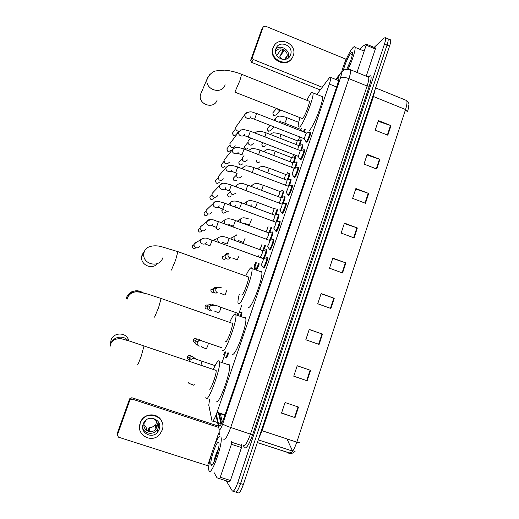 <?xml version="1.0" encoding="UTF-8"?>
<svg xmlns="http://www.w3.org/2000/svg" width="519" height="519" viewBox="0 0 519 519"><rect width="100%" height="100%" fill="white"/><g stroke="black" fill="none" stroke-linecap="round" stroke-linejoin="round"><path stroke-width="0.78" d="M228.665 352.875C227.478 356.281 226.563 358.039 225.927 358.136L226.226 358.045M241.393 312.269L241.945 312.295L241.309 315.967M259.247 263.827C258.105 267.064 257.165 268.913 256.425 269.374L256.172 268.926M289.122 173.703L289.732 173.599C289.803 174.754 289.232 176.817 288.019 179.788M294.941 156.822L295.545 156.712C295.629 157.737 295.11 159.644 294.001 162.441M300.735 140.033L301.331 139.916L299.943 145.203M266.247 249.723L266.844 249.723C266.811 251.825 265.923 254.68 264.19 258.287M272.352 231.974L272.955 231.961C272.962 233.784 272.157 236.463 270.542 239.992M278.418 214.341L279.027 214.302C279.066 215.898 278.333 218.402 276.828 221.814M284.444 196.805L285.067 196.746C285.126 198.154 284.457 200.496 283.063 203.753M290.432 179.386L291.068 179.295C291.14 180.547 290.536 182.714 289.252 185.815M296.394 162.058L297.03 161.947C297.115 163.057 296.57 165.068 295.395 167.987M302.33 144.814L302.966 144.704C303.051 145.69 302.564 147.545 301.494 150.27M266.987 257.696L267.603 257.722C268.109 259.253 264.748 268.128 263.697 268.051L263.405 267.57M273.254 239.447L273.883 239.447C274.376 240.946 271.054 249.665 269.971 249.723L269.659 249.237M279.482 221.308L280.117 221.289C280.604 222.742 277.321 231.318 276.205 231.519L275.868 231.026M285.664 203.279L286.313 203.24C286.793 204.655 283.549 213.095 282.401 213.426L282.038 212.92M291.814 185.367L292.476 185.302C292.943 186.671 289.732 194.988 288.558 195.442L288.168 194.93M297.919 167.566L298.6 167.468C299.061 168.805 295.875 176.998 294.675 177.576L294.26 177.057M304.011 149.848L304.685 149.744C305.14 151.042 301.987 159.125 300.754 159.82L300.319 159.307M310.07 132.235L310.732 132.131C311.179 133.389 308.052 141.363 306.8 142.174L306.333 141.687M209.566 399.448L208.774 405.196L212.044 421.13C213.088 421.577 214.769 418.612 217.072 412.248L329.306 84.033C330.421 80.698 330.895 78.492 330.72 77.409C330.532 76.728 330.006 76.955 329.137 78.09L316.856 94.439M220.244 413.293L222.32 421.966M299.651 136.899L298.451 140.409M293.592 154.526L292.677 157.179M287.481 172.282L286.871 174.06M281.337 190.155L281.032 191.031M264.917 237.884L264.696 238.519M258.786 255.692L258.404 256.808M256.354 262.776L254.835 267.194M254.829 267.207L254.291 268.771M241.796 305.101L238.409 314.949M225.707 351.863L222.268 361.873M265.52 245.5L263.639 250.249M271.729 227.277L269.809 232.467M277.866 209.157L275.926 214.795M283.893 191.122L281.992 197.233M305.217 129.575L303.946 132.021M218.343 423.199L219.07 426.034C220.179 426.514 221.885 423.569 224.195 417.198L337.486 84.435C338.596 81.107 339.05 78.901 338.842 77.811C338.635 77.117 338.083 77.337 337.181 78.479L336.267 79.66M374.154 47.404L384.034 37.958L385.572 37.77C385.87 38.808 385.507 40.884 384.488 44.005L237.741 482.683C235.373 489.242 233.563 491.993 232.311 490.935L226.232 480.795M389.769 39.528L390.606 39.879C390.924 40.917 390.573 42.999 389.561 46.113L243.379 484.474L240.563 483.578C238.195 490.137 236.379 492.881 235.094 491.811C236.379 492.881 238.195 490.137 240.563 483.578L387.025 45.062L240.563 483.578L237.741 482.683M387.265 38.477L388.089 38.828C388.4 39.866 388.043 41.942 387.025 45.062C388.043 41.942 388.4 39.866 388.089 38.828L385.572 37.77M216.352 414.253L218.246 422.764M221.1 424.354L220.938 423.66M220.932 423.647L218.382 412.676M378.143 121.303L390.976 125.611L378.383 120.57L375.205 130.178L387.823 135.206L390.976 125.611M366.998 154.973L379.902 159.327L367.205 154.344L363.988 164.062L376.71 169.032L379.902 159.327M355.716 189.046L368.691 193.444L355.891 188.52L352.635 198.355L365.46 203.266L368.691 193.444M344.298 223.533L357.344 227.971L344.441 223.105L341.145 233.07L354.081 237.916L357.344 227.971M298.509 407.052L285.041 402.523L281.538 413.111L295.039 417.626L298.509 407.052M281.596 412.936L295.039 417.626M310.57 370.352L297.218 365.752L293.754 376.21L307.138 380.79L310.57 370.352M293.773 376.152L307.138 380.79M309.207 329.526L322.474 334.1L309.24 329.429L305.821 339.763L319.088 344.415L322.474 334.1M321.047 293.76L334.242 298.295L321.118 293.559L317.738 303.764L330.895 308.481L334.242 298.295M332.744 258.436L345.862 262.919L332.848 258.118L329.513 268.2L342.559 272.981L345.862 262.919M375.62 87.919L406.695 100.556C410.25 104.462 408.557 103.93 408.472 108.095L407.603 111.326L405.553 109.528C406.948 105.117 407.331 102.126 406.695 100.556L405.268 99.972M243.379 484.474C241.017 491.026 239.181 493.77 237.884 492.693L235.983 492.09M405.242 110.476L407.499 111.39L407.61 111.06M286.942 438.905L292.651 451.212M221.113 437.66C222.807 444.66 211.233 476.624 209.079 470.895L208.885 470.389C207.029 464.966 216.332 436.557 219.998 436.323M218.35 449.156C215.956 453.859 214.483 458.186 213.945 462.131M211.116 464.894C209.151 462.163 216.948 439.275 218.72 442.532L218.986 443.447C219.822 448.487 212.543 468.372 211.123 464.907L211.116 464.894M217.656 452.036L214.821 460.256M241.51 444.465L241.828 445.574L241.491 447.579L231.403 444.303L220.27 477.259L230.436 480.49L229.632 481.872L219.479 478.654L220.27 477.259M241.491 447.579L230.436 480.49M117.365 434.293L117.378 433.164L117.378 435.078L118.442 437.154L208.852 466.049M129.653 398.813L131.82 397.723L132.04 399.066L129.847 400.168L129.653 398.813L117.378 433.164M218.363 426.073L131.82 397.723M129.847 400.168L117.411 434.98M132.04 399.066L218.661 427.416M214.016 472.465L216.994 477.804L219.479 478.654M231.403 444.303L231.48 441.202M143.147 424.14C139.579 432.911 152.339 439.632 157.808 431.899L159.21 429.33C163.024 419.793 148.298 413.565 143.731 422.829L143.147 424.14M142.673 427.857C144.444 433.981 153.39 435.259 157.199 429.959L158.58 427.429L158.879 422.751M143.951 424.613L145.962 426.728L146.76 430.108L149.92 431.127L149.044 427.721C151.379 427.773 153.293 426.871 154.792 425.003L155.045 424.639L156.076 427.961L156.842 426.41L157.205 424.743L156.174 420.773M146.352 419.839L144.334 422.823C141.499 429.797 151.717 435.071 155.966 428.85L157.004 426.923C158.003 422.265 156.251 419.339 151.756 418.145M161.993 422.129C159.203 412.871 144.931 412.339 140.798 421.415L140.175 422.868L139.715 429.148M162.09 430.257C167.339 417.094 146.812 408.784 140.863 421.746L140.24 423.199C135.459 434.954 152.346 444.18 159.956 434.04L162.09 430.257M157.322 430.348L157.808 429.784M159.599 427.539L158.769 426.832M157.328 425.586L155.045 424.639M149.044 427.721L148.252 430.815M157.614 431.276L158.1 430.705M159.145 429.129L159.456 428.499M128.706 340.769C127.136 332.199 113.667 331.654 111.027 340.114L110.145 346.296L110.709 343.805C112.986 336.727 123.301 334.742 127.791 340.47M209.326 389.055C210.539 390.989 216.923 373.459 216.118 370.41L215.91 369.95L215.327 370.144M213.445 369.119C216.073 363.222 217.948 360.446 219.07 360.783L219.505 361.704C221.133 367.634 208.404 402.485 206.14 398.307L205.822 397.483M228.762 364.085L229.482 365.104C231.396 371.117 218.7 405.897 216.144 401.635M139.89 292.158C134.038 289.784 129.64 291.412 126.707 297.056L126.26 298.808L127.187 299.113L127.668 297.212C131.456 290.471 136.666 289.025 143.302 292.859M225.661 341.664C227.05 342.864 233.206 326.204 232.428 323.343L232.136 322.863L231.656 323.078M229.787 322.046C232.253 316.642 234.075 313.911 235.243 313.839L235.847 314.793C237.423 320.366 225.149 353.478 222.521 350.766L222.061 349.851M244.099 317.686L245.052 317.284L245.727 318.257C247.576 323.921 235.321 356.962 232.415 354.159M144.58 251.04L142.161 254.621L141.778 256.036C139.728 264.645 152.119 270.464 157.542 263.477M241.575 294.967L241.731 295.026C243.288 295.545 249.243 279.663 248.484 276.984L247.745 276.718M245.876 275.719C248.199 270.749 249.963 268.057 251.164 267.642L251.949 268.544C253.473 273.766 241.601 305.347 238.643 303.985L238.013 303.064C237.78 301.429 238.208 298.457 239.304 294.163M260.168 271.508L260.869 271.145L261.738 272.073C263.516 277.38 251.644 308.889 248.426 307.443L248.173 307.352M201.138 92.83L200.555 94.406C197.538 104.416 214.062 109.983 217.15 100.044M235.088 92.22L302.512 118.63C304.595 116.983 309.953 103.294 309.305 101.27L308.727 101.043M306.852 100.29C308.669 96.631 310.18 94.166 311.387 92.882C312.276 91.973 312.821 91.98 313.009 92.901C314.313 96.865 303.609 124.093 299.612 127.058L298.211 126.824C297.99 125.293 298.555 122.283 299.904 117.8M321.196 96.177L322.422 96.67C323.934 100.712 313.197 127.862 308.987 130.743M263.172 258.637L263.425 258.728C263.114 261.109 262.38 263.049 261.226 264.541L261.128 264.508M266.143 257.891L266.818 257.794C267.285 259.234 264.139 267.551 263.159 267.48L262.912 267.227M199.692 246.051C198.907 247.595 197.668 248.153 195.981 247.719C194.366 246.94 193.769 245.688 194.197 243.949L194.21 243.911C194.781 242.626 195.773 241.997 197.181 242.023M269.458 240.349L269.705 240.44C269.406 242.762 268.673 244.689 267.512 246.227L267.389 246.181M272.43 239.609L273.098 239.525C273.558 240.92 270.444 249.094 269.432 249.159L269.166 248.912M205.706 229.1C204.927 230.637 203.695 231.189 202.014 230.747C200.399 229.969 199.809 228.717 200.237 226.991L202.605 225.097M275.706 222.177L275.952 222.268C275.654 224.532 274.927 226.446 273.753 228.029L273.61 227.971M278.677 221.444L279.339 221.36C279.786 222.722 276.711 230.76 275.673 230.949L275.381 230.721M211.687 212.239C210.915 213.776 209.689 214.321 208.009 213.873C206.4 213.095 205.809 211.849 206.231 210.13L208.158 208.34M281.921 204.116L282.154 204.207C281.869 206.413 281.136 208.32 279.962 209.942L279.793 209.877M284.892 203.396L285.534 203.312C285.982 204.635 282.939 212.543 281.869 212.861L281.558 212.647M217.636 195.488C216.961 196.883 215.846 197.454 214.302 197.201L213.543 196.902C212.245 196.033 211.797 194.852 212.2 193.366L213.796 191.699M288.09 186.172L288.324 186.256C288.039 188.41 287.305 190.311 286.125 191.965L285.937 191.894M291.062 185.452L291.697 185.367C292.132 186.652 289.122 194.45 288.026 194.878L287.688 194.69M223.546 178.828L220.834 180.612L218.966 179.866L218.129 176.7L219.446 175.169M294.228 168.331L292.041 174.027M297.199 167.611L297.822 167.533C298.25 168.785 295.272 176.466 294.15 177.011L293.786 176.849M229.417 162.265L227.063 164.03L224.623 163.05L224.026 160.131L225.155 158.723M300.326 150.601L298.341 156.355L244.014 135.465M303.297 149.887L303.907 149.809C304.329 151.023 301.377 158.6 300.229 159.255L299.846 159.119M235.263 145.8L233.161 147.519L231.643 147.364L230.326 146.371L229.891 143.659L230.871 142.355M306.385 132.981L304.147 138.657L254.557 119.279M309.363 132.267L309.96 132.189C310.375 133.37 307.449 140.844 306.275 141.609L305.86 141.505M239.265 131.067L237.462 130.976L236.041 129.821L235.717 127.278L236.58 126.072M241.069 129.432L240.693 130.107M262.536 250.619L262.77 250.703C262.465 252.993 261.751 254.881 260.635 256.367L260.532 256.328M265.449 249.879L266.078 249.795C265.936 252.292 264.962 255.205 263.172 258.54M213.173 240.355L215.91 239.22M268.66 232.843L268.887 232.927C268.589 235.159 267.882 237.034 266.753 238.558L266.63 238.513M271.573 232.11L272.19 232.032C272.118 234.153 271.229 236.911 269.53 240.297M220.847 222.385L221.308 222.333M274.746 215.171L274.973 215.255C274.681 217.429 273.967 219.297 272.832 220.867L272.689 220.809M228.366 211.207L226.407 211.188L224.889 209.916M277.659 214.451L278.268 214.366C278.249 216.183 277.444 218.765 275.855 222.113M280.798 197.609L281.019 197.687C280.876 199.302 280.241 201.074 279.125 203.02M235.691 193.353L232.869 194.651L232.291 194.495L231.422 193.989L230.391 191.368M283.711 196.889L284.308 196.811C284.321 198.388 283.595 200.795 282.122 204.038M286.812 180.151L287.026 180.229C286.968 181.455 286.423 183.084 285.398 185.114M241.698 176.434L239.136 178.088L238.137 177.9L236.982 177.109L236.437 174.04L236.885 173.32M289.725 179.438L290.309 179.36C290.348 180.735 289.693 182.973 288.33 186.087M292.787 162.791L291.594 167.313M247.498 159.949L245.228 161.584L243.949 161.403L242.62 160.403L242.256 157.562L243.534 156.174M295.7 162.084L296.278 162.012C296.336 163.213 295.739 165.295 294.494 168.253M298.73 145.541L297.737 149.595M253.266 143.555L251.222 145.158L249.723 145.002L248.29 143.821L248.037 141.174L249.152 139.883M301.649 144.84L302.207 144.769C302.279 145.826 301.747 147.746 300.605 150.529M189.169 360.9L189.357 358.032C190.246 356.787 191.414 356.358 192.867 356.741L194.385 357.941M194.567 358.272L194.742 358.772M193.49 358.246L193.678 358.623M225.11 351.655L223.527 354.775M196.986 344.934C195.125 343.993 194.612 342.546 195.442 340.594C196.318 339.316 197.492 338.875 198.965 339.264L199.744 339.673M200.347 340.269L200.626 340.724M227.971 352.635C226.855 355.846 225.999 357.5 225.402 357.597L225.298 357.442M237.708 313.242L237.754 314.722M211.603 304.88L211.927 305.114M210.124 310.388L209.112 310.226C207.302 309.318 206.77 307.91 207.522 306.002C208.379 304.685 209.559 304.225 211.064 304.627M240.855 312.198L241.192 312.38L240.621 315.727M217.163 292.988L215.119 293.027C213.328 292.126 212.796 290.737 213.517 288.849C214.366 287.52 215.547 287.052 217.059 287.461M255.763 262.562L253.986 266.007M230.533 257.586C229.696 258.903 228.529 259.351 227.024 258.936C225.272 258.047 224.733 256.678 225.408 254.835C226.122 253.616 227.179 253.116 228.568 253.324M258.572 263.581C257.495 266.636 256.607 268.388 255.912 268.836L255.698 268.608M262.017 244.215C261.368 246.506 260.72 247.972 260.071 248.614L259.967 248.575M264.846 245.247L262.627 250.567M231.007 239.019L231.305 237.968L234.354 236.437M268.128 225.94C267.726 228.198 267.026 229.982 266.033 231.292L265.903 231.24M271.048 227.024L268.842 232.765M237.189 221.152L240.174 219.66M273.837 208.528L274.045 208.599C273.753 210.695 273.059 212.518 271.956 214.068M277.178 208.898L274.992 215.08M243.768 203.558L245.202 202.961M279.735 191.433L279.936 191.505C279.825 192.932 279.235 194.625 278.171 196.578M283.16 190.843C283.056 192.439 282.362 194.657 281.084 197.505M285.593 174.436L284.263 179.159M288.447 173.735L288.992 173.664C289.031 174.922 288.415 177.05 287.13 180.048M291.425 157.542L290.29 161.831M294.279 156.842L294.811 156.77C294.87 157.886 294.305 159.858 293.125 162.7M297.218 140.746L296.278 144.587M300.073 140.046L300.598 139.981L299.08 145.456M301.844 128.251L300.845 129.458L284.717 123.126M304.562 129.315L303.265 131.755M280.974 110.326L278.937 110.32L277.386 108.912M375.412 47.93L375.354 48.994L366.187 45.192L356.994 72.42M375.354 48.994L366.219 76.189M320.229 89.949L251.598 62.371L250.638 60.36L252.312 57.46L253.278 59.503L322.247 87.27M346.238 59.296L265.215 26.067L263.23 26.897L261.44 30.141L250.645 60.347M263.23 26.897L252.312 57.46M366.187 45.192L366.245 44.141L363.092 46.055L359.836 49.305M275.913 48.741C272.378 57.57 287.052 64.038 290.4 55.157L290.582 54.703C294.137 45.769 279.164 39.379 275.998 48.514L275.913 48.741M288.207 58.005L288.253 57.894C291.094 50.946 281.22 43.862 275.823 49.007M284.477 59.484L286.501 56.675L285.716 59.179M285.625 59.276L286.806 57.304C289.518 50.57 278.508 45.302 275.511 51.932M289.647 56.506L289.667 56.162M274.058 45.951L272.877 48.267C268.44 59.127 285.482 68.573 291.587 58.699M293.209 55.773C298.049 43.596 277.62 34.922 273.357 47.417L273.266 47.664C268.459 59.653 288.35 68.463 292.943 56.448L293.209 55.773M282.939 50.408L279.825 56.668L283.796 50.933L280.909 49.759L276.679 55.488M281.973 59.328L279.825 56.668M341.813 71.414L341.787 71.486C343.87 63.474 349.8 50.732 352.972 47.592C354.023 46.515 354.691 46.412 354.97 47.294C355.833 49.558 352.31 60.781 348.074 69.183M350.792 60.327L346.945 68.871M343.494 70.13C344.318 65.303 348.885 55.008 351.207 52.782C351.992 51.997 352.44 52.043 352.544 52.932C352.252 56.986 350.319 62.416 346.744 69.228M352.544 53.613L351.233 54.806L352.453 54.404M352.531 53.788L351.233 54.806M221.412 423.802L212.855 420.993L221.405 423.809M222.865 414.162L224.876 415.194M224.987 414.863L217.072 412.248M336.617 86.991L329.306 84.033M217.682 422.985L219.252 429.823C219.998 430.167 221.146 428.201 222.69 423.926L340.432 77.98C341.619 74.243 341.664 72.783 340.568 73.607L335.949 79.53M349.572 69.436L350.623 69.818C350.935 71.272 350.364 74.204 348.898 78.622L230.715 427.461C227.594 436.09 225.259 440.002 223.702 439.191M368.412 76.767C371.721 73.983 372.013 77.13 369.281 86.206L252.584 434.857L230.715 427.461C226.414 425.989 223.734 424.814 222.69 423.926M342.864 70.85L340.192 74.042M252.584 434.857C249.081 444.556 246.324 448.89 244.319 447.871L243.547 445.782M243.216 445.536C244.981 446.418 247.42 442.558 250.521 433.955L367.115 86.031C368.555 81.619 369.074 78.674 368.659 77.188L367.523 76.721M233.18 491.208L235.094 491.811M384.488 44.005L389.561 46.113M340.432 77.98C342.047 76.948 344.869 77.162 348.898 78.622L367.115 86.031L369.281 86.206M215.969 415.226L217.584 422.544M244.008 446.074L243.93 447.067M219.115 429.498L219.258 434.799M221.555 423.53L219.102 412.916M218.467 413.053L224.357 415.077M218.875 425.574L219.92 425.917L218.869 425.554M338.849 79.16L337.181 78.479M372.837 96.255L373.459 96.534L262.063 430.712L258.585 438.866M375.075 89.547L373.459 96.534L405.553 109.528L296.816 442.162L299.424 442.726M257.359 442.551L288.395 452.691L288.882 453.411C291.133 454.365 293.78 450.609 296.816 442.162L261.381 430.491M288.395 452.691C289.952 453.106 291.289 452.698 292.398 451.465M292.586 451.082L258.261 439.846M345.401 262.757L342.092 272.812M333.775 298.127L330.428 308.312M322.007 333.938L318.621 344.246M310.096 370.19L306.664 380.628M298.029 406.896L294.558 417.464M356.884 227.809L353.621 237.741M368.231 193.276L365.006 203.091M379.447 159.158L376.256 168.857M390.522 125.449L387.375 135.024M218.72 432.93L214.451 445.477M211.149 455.182L207.6 465.601M231.759 442.298L241.828 445.574M137.418 365.019C137.807 364.987 139.073 362.028 141.22 356.144L144.029 346.017M154.565 317.154L158.529 307.812L161.104 298.47M171.432 270.068L175.552 260.266L177.92 251.65M162.745 257.904C159.359 268.868 141.343 264.1 143.951 252.87L144.366 251.345M234.873 92.135L239.882 80.62L241.614 74.282M225.142 84.785C221.827 95.477 204.032 89.417 207.276 78.648L209.929 74.288M196.02 247.732C193.762 249.178 192.549 248.562 192.38 245.876L194.054 244.533M192.374 245.902L192.432 247.375M206.341 242.263C204.947 245.941 198.985 243.567 200.451 239.914L200.529 239.726M211.908 239.992L211.382 242.516L209.858 245.928M202.06 230.923C199.88 232.849 198.602 232.363 198.226 229.456L199.88 228.133M198.213 229.489L198.362 231.124M212.809 223.987C211.421 227.646 205.485 225.265 206.945 221.626L207.016 221.444C207.84 219.894 209.118 219.316 210.844 219.719M218.415 221.574L216.371 227.484M207.853 214.6C205.686 216.52 204.415 216.027 204.038 213.134L205.375 211.882M204.025 213.173L204.291 214.989M219.232 205.835C217.857 209.468 211.947 207.075 213.393 203.461L213.465 203.279C214.198 201.852 215.366 201.262 216.961 201.495M224.883 203.279L222.839 209.157M213.62 198.375C211.467 200.282 210.195 199.789 209.819 196.902L210.928 195.734M209.806 196.948L210.24 198.965M225.616 187.8C224.247 191.407 218.363 188.994 219.803 185.413L219.874 185.231C220.517 183.934 221.568 183.33 223.021 183.408M231.312 185.088L229.268 190.947M219.355 182.24C217.208 184.128 215.943 183.635 215.567 180.761L216.501 179.684M215.547 180.813L216.222 183.038M237.702 167.021L235.658 172.853L231.286 171.179M231.961 169.869C230.598 173.456 224.74 171.036 226.174 167.468L229.028 165.47M225.058 166.197C222.923 168.072 221.665 167.579 221.282 164.711L222.08 163.719M221.263 164.77L222.229 167.176M244.053 149.057L242.003 154.87L237.67 153.267M238.26 152.054C236.911 155.622 231.078 153.183 232.499 149.641L234.997 147.681M230.721 150.238C228.6 152.106 227.348 151.606 226.965 148.752L227.659 147.831M226.939 148.817L226.959 148.752C227.056 150.588 227.484 151.457 228.25 151.366M244.527 134.35C243.184 137.892 237.378 135.446 238.792 131.93L240.939 130.042M250.366 131.21L248.309 137.003M238.792 131.158L236.359 134.376C234.244 136.225 232.999 135.725 232.616 132.877L233.226 132.027M232.59 132.955L235.607 128.744M256.633 113.473L254.582 119.247L250.307 117.774M250.755 116.756C249.418 120.278 243.638 117.819 245.039 114.323L246.869 112.532M219.68 242.269C217.922 241.4 217.318 240.025 217.883 238.15L217.896 238.117C220.251 236.002 224.02 236.113 229.203 238.442L227.069 244.151M229.035 238.383L262.77 250.703M219.68 228.697C217.779 230.034 216.559 229.56 216.021 227.27M224.863 223.864L224.137 220.4C226.459 218.22 230.235 218.278 235.464 220.581L233.329 226.265M235.302 220.523L268.887 232.927M225.616 212.096C223.442 213.886 222.197 213.367 221.866 210.532L223.196 209.287M235.886 205.323L234.478 206.776M230.371 205.252L230.339 202.786C233.083 199.575 237.754 201.541 241.685 202.832L239.557 208.489M241.53 202.773L274.973 215.255M231.305 195.942C229.151 197.726 227.906 197.207 227.569 194.378L228.853 193.159M242.036 187.807L241.316 188.806M236.301 186.918L236.502 185.27L235.159 186.49M247.719 185.127L245.954 190.544M236.969 179.879C234.822 181.656 233.582 181.137 233.245 178.315L234.341 177.167M248.153 170.394L247.894 170.861M242.405 168.779L242.639 167.858L241.906 168.591M253.869 167.592L252.338 172.555M242.6 163.9C240.459 165.671 239.227 165.152 238.883 162.343L239.83 161.266M238.857 162.421L238.876 162.35C238.896 164.023 239.272 164.867 240.005 164.886M259.98 150.16L258.657 154.662M248.192 148.019C246.071 149.783 244.838 149.258 244.494 146.455L245.325 145.45M244.462 146.546L244.488 146.468C244.65 148.434 245.124 149.316 245.915 149.102M266.059 132.832L264.93 136.86M194.45 384.079L193.671 385.234M188.897 359.544C187.599 359.096 187.1 358.194 187.404 356.825L187.612 356.397C188.968 355.009 190.194 355.093 191.284 356.657M187.411 356.806L187.612 356.397L189.429 357.922M201.904 361.166L201.437 364.137M191.096 360.134L191.323 359.699C192.238 358.415 193.438 357.974 194.923 358.37L196.169 359.187M195.06 342.657C193.606 342.306 193.036 341.392 193.334 339.906L193.516 339.517C194.606 338.232 195.754 338.167 196.948 339.309M193.334 339.893L193.516 339.517L197.564 341.794C198.466 340.483 199.672 340.029 201.184 340.432L202.293 341.113M199.153 346.244C197.402 345.42 196.811 344.065 197.376 342.177L197.564 341.794C199.653 339.9 201.009 340.568 208.398 343.156L207.749 345.972L206.303 348.885M208.197 343.085L222.022 347.834M207.6 309.013C205.699 309.149 204.856 308.267 205.083 306.353L205.226 306.028C205.978 304.964 206.932 304.705 208.1 305.263M205.076 306.366L205.226 306.028L207.386 306.288M211.577 310.622C209.845 309.791 209.254 308.442 209.812 306.573L209.948 306.288C210.831 304.932 212.044 304.465 213.581 304.88L214.386 305.308M220.672 307.254L220.257 309.96L218.778 312.983M213.873 292.178C211.771 292.729 210.785 291.905 210.909 289.719L213.711 288.538M217.733 292.976C216.008 292.139 215.424 290.796 215.975 288.94L216.092 288.687C216.968 287.318 218.175 286.845 219.725 287.26L220.348 287.571M227.043 289.81L224.961 295.194M226.141 258.43C223.936 260.064 222.709 259.5 222.456 256.736L225.155 255.549L222.443 256.782M229.936 257.995C228.224 257.152 227.64 255.815 228.185 253.979L229.177 252.928M238.85 256.431L237.209 259.941M235.983 240.66C234.277 239.817 233.699 238.481 234.238 236.658L236.58 234.893M245.189 238.046L243.275 242.477M240.641 222.424L240.323 219.29C241.076 218.324 242.295 217.818 243.982 217.779L248.179 218.551M251.397 219.738L249.308 225.11M239.428 208.619L235.081 206.731M251.553 204.914L250.495 206.069M246.168 204.454L246.298 202.189C248.588 199.413 253.557 200.944 257.385 202.365L255.309 207.853M257.21 202.3L274.045 208.599M257.482 187.891L256.996 188.592M251.962 186.691L252.234 185.192C256.95 181.572 259.228 184.517 263.347 185.231L261.563 190.317M263.172 185.166L279.936 191.505M257.891 169.11L258.138 168.292C262.867 164.575 265.17 167.481 269.27 168.195L267.713 172.853M269.102 168.13L285.794 174.514M259.935 161.733C258.008 163.258 256.782 162.791 256.256 160.326M263.924 151.678L264.002 151.49C265.877 149.881 267.285 149.277 268.219 149.68C269.004 149.466 274.862 150.899 275.161 151.263L273.805 155.486M274.999 151.198L291.613 157.614M265.514 145.813C263.393 147.48 262.179 146.935 261.874 144.185L262.815 143.114M280.857 134.363L279.851 138.197M274.038 126.889L271.009 130.087C268.9 131.748 267.694 131.21 267.382 128.459L268.219 127.453M286.683 117.631L286.41 119.545L284.756 123.094L280.448 121.699M280.857 120.817L279.099 122.283M275.894 121.024L275.641 118.183C277.496 116.49 278.969 115.828 280.052 116.198C281.09 116.016 286.241 117.229 286.838 117.69L298.685 122.354M279.994 110.515L276.478 114.452C274.376 116.107 273.169 115.562 272.858 112.824L273.604 111.877M345.978 59.192L344.707 62.916M253.278 59.503L251.598 62.371M256.198 269.134L256.6 269.283M263.438 267.778L263.899 267.947M269.685 249.464L270.139 249.633M275.894 231.273L276.342 231.442M282.064 213.199L282.498 213.367M288.194 195.248L288.622 195.404M294.286 177.401L294.701 177.563M300.345 159.677L300.741 159.833M306.359 142.063L306.748 142.212M223.053 414.22L224.331 414.966L224.597 416.011M338.596 80.601L330.72 77.409M368.295 77.039C369.664 76.014 370.216 75.8 369.956 76.397L368.659 77.188L350.623 69.818C350.902 69.027 344.674 69.131 343.876 70.182L340.989 72.641L335.735 79.446M221.282 424.036L218.46 413.027M290.679 453.34L257.346 442.59M291.211 453.321C292.301 453.437 293.631 452.717 295.194 451.16M390.606 39.879L388.089 38.828M292.599 451.115L258.254 439.872M212.874 463.973L211.123 464.907M117.346 433.261L117.378 435.078M157.199 429.959L157.808 431.899M154.792 425.003L155.966 428.85M140.798 421.415L140.863 421.746M216.118 370.41L129.971 341.197L121.537 338.797C115.828 338.369 112.227 340.081 110.742 343.928L110.145 346.296M219.505 361.704L229.482 365.104M232.428 323.343L161.396 298.574L147.941 294.143L139.358 292.08C136.744 291.827 134.914 291.879 133.863 292.242C131.275 292.93 129.237 294.591 127.739 297.231L127.187 299.113M235.847 314.793L245.727 318.257M248.484 276.984L178.199 251.747L161.383 246.661C156.232 245.143 146.78 245.176 144.47 251.267L143.951 252.87L141.778 256.036M251.949 268.544L261.738 272.073M309.305 101.27L241.835 74.373C235.886 72.005 230.099 70.59 224.48 70.13L215.813 70.908C212.816 71.661 210.137 73.821 207.769 77.383L200.555 94.406M313.009 92.901L322.422 96.67M209.786 245.798L205.284 243.975M194.21 243.911L200.548 239.713C206.251 236.002 208.521 239.674 212.05 240.044L263.425 258.728M263.405 258.676L266.792 257.703M266.818 257.794L267.635 258.092M192.38 245.876L194.035 244.799M261.213 264.534L262.893 267.11M216.293 227.367L211.856 225.603M200.25 226.952L207.042 221.425C212.712 217.656 215.177 221.25 218.557 221.626L269.705 240.44M269.692 240.388L273.072 239.428M273.098 239.525L273.909 239.823M198.226 229.456L200.068 227.984M267.467 246.214L269.147 248.802M222.748 209.053L218.382 207.347M206.244 210.091L213.497 203.253C215.489 201.573 216.968 200.996 217.941 201.521C219.115 201.45 225.304 203.253 225.025 203.331L275.952 222.268M275.939 222.216L279.313 221.269M279.339 221.36L280.15 221.665M204.038 213.134L206.069 211.246M273.682 227.997L275.362 230.611M229.171 190.856L224.857 189.208M212.213 193.334L219.907 185.199C221.911 183.486 223.417 182.883 224.409 183.389C225.531 183.291 231.565 184.991 231.448 185.14L282.154 204.207M282.141 204.155L285.515 203.221M285.534 203.312L286.345 203.61M209.819 196.902L212.044 194.58M279.858 209.903L281.538 212.543M218.142 176.668L226.284 167.248C228.269 165.516 229.8 164.886 230.871 165.373C232.136 165.282 237.89 166.897 237.838 167.073L288.324 186.256M288.311 186.204L291.672 185.283M291.697 185.367L292.502 185.672M215.567 180.761L217.986 177.991M285.988 191.913L287.675 194.586M224.039 160.105L232.616 149.414C234.556 147.662 236.106 147.013 237.267 147.467C238.597 147.37 244.066 148.869 244.183 149.109L294.455 168.416M294.442 168.37L297.796 167.449M297.822 167.533L298.626 167.845M221.276 164.711L223.89 161.493M292.08 174.04L293.767 176.745M229.898 143.633L238.909 131.69C241.037 129.815 242.898 129.16 244.507 129.724L250.489 131.262L300.546 150.685M300.533 150.64L303.887 149.725M303.907 149.809L304.711 150.121M226.959 148.752L229.768 145.073M298.217 156.407L299.826 159.022M300.216 159.268L301.014 159.573M234.257 135.576C233.394 135.894 232.849 134.998 232.616 132.883L232.622 132.858M235.73 127.252L245.163 114.076C251.001 109.71 253.402 113.077 256.756 113.518L306.599 133.059M306.586 133.013L309.934 132.111M309.96 132.189L310.758 132.501M304.251 138.781L305.847 141.408M306.223 141.648L307.021 141.959M226.978 244.027L222.489 242.256M262.757 250.658L266.052 249.71M266.078 249.795L266.87 250.087M217.896 238.117L213.588 240.505M260.609 256.354L261.68 258.001M216.397 228.652L216.008 227.264M233.232 226.148L228.808 224.435M268.874 232.875L272.17 231.941M272.19 232.032L272.981 232.324M224.137 220.4L221.094 222.476M266.701 238.539L267.304 239.48M222.281 212.582L221.86 210.539L223.287 209.326M274.96 215.21L278.242 214.289M278.268 214.366L279.053 214.665M230.339 202.786L228.243 204.46M228.172 196.61L227.562 194.385L230.365 191.803M281.019 197.687L247.874 185.186C244.721 184.667 241.491 181.449 236.502 185.27M281.006 197.642L284.282 196.733M284.308 196.811L285.093 197.11M234.088 180.716L233.284 178.205L236.223 175.305M287.026 180.229L254.018 167.65C253.895 167.403 248.296 165.879 247.083 165.983C246.045 165.522 244.566 166.145 242.639 167.858M287.013 180.184L290.29 179.282M290.309 179.36L291.094 179.658M237.086 173.398L236.437 174.04M292.995 162.875L260.129 150.218C259.935 149.939 254.524 148.486 253.24 148.603C252.117 148.175 250.612 148.817 248.737 150.549M292.988 162.83L296.258 161.934M296.278 162.012L297.056 162.311M238.876 162.35L242.049 158.892M244.027 155.648L242.256 157.562M298.938 145.618L266.202 132.89C265.884 132.585 261.083 131.281 259.513 131.326C258.41 130.944 256.905 131.508 255.004 133.013M298.925 145.58L302.188 144.691M302.207 144.769L302.986 145.067M244.488 146.468L247.842 142.563M250.8 137.976L248.037 141.174M193.632 385.111C187.644 382.957 189.033 383.281 188.423 382.763M215.08 365.636L195.287 358.914C193.6 358.37 192.283 358.629 191.323 359.699L189.357 358.032M206.244 348.755C201.074 346.913 201.794 347.133 201.268 346.595M218.707 312.847L213.925 310.855M237.942 313.32L220.867 307.326C216.352 305.036 212.719 304.692 209.948 306.288L207.522 306.002M237.929 313.268L241.166 312.289M241.192 312.38L241.971 312.652M210.948 291.198L211.038 289.42L213.328 289.284M224.876 295.064L220.179 293.144M213.517 288.849L216.092 288.687C217.455 287.383 219.206 287.085 221.353 287.786M222.632 258.468L222.443 256.743M237.105 259.818L232.57 258.034M228.276 253.785L225.408 254.835M254.057 266.033L255.685 268.511M243.164 242.36L238.695 240.634M231.305 237.968L234.316 236.489C234.614 235.86 235.516 235.379 237.027 235.055M260.032 248.601L260.908 249.944M249.185 225.006L244.78 223.339M240.323 219.29L237.222 221.165M265.975 231.266L266.403 231.941M274.032 208.56L275.31 208.197M246.298 202.189L244.164 203.701M279.923 191.466L282.732 190.681M252.234 185.192L250.872 186.282M285.781 174.468L288.973 173.586M288.992 173.664L289.751 173.956M258.138 168.292L257.418 168.928M257.586 162.583C256.963 162.713 256.509 161.96 256.23 160.319M291.607 157.575L294.792 156.699M294.811 156.77L295.571 157.062M263.393 146.845C262.549 147.098 262.037 146.215 261.861 144.204L263.165 142.757M297.406 140.818L281.019 134.427C280.545 134.032 275.414 132.754 274.298 132.896C273.377 132.546 271.982 133.052 270.107 134.408M297.393 140.779L300.579 139.909M300.598 139.981L301.351 140.273M269.153 131.158C268.219 131.554 267.622 130.658 267.363 128.485L270.133 125.364M275.641 118.183L273.805 120.2M300.929 129.562L301.948 131.236M274.862 115.516C273.863 116.074 273.189 115.186 272.838 112.85L276.484 108.555M250.638 60.36L252.305 57.473M366.382 44.18L375.535 47.982M288.486 57.778L290.4 55.157M286.053 58.504L286.67 57.648M272.968 48.02L273.357 47.417M354.97 47.294L364.195 51.102"/></g></svg>

